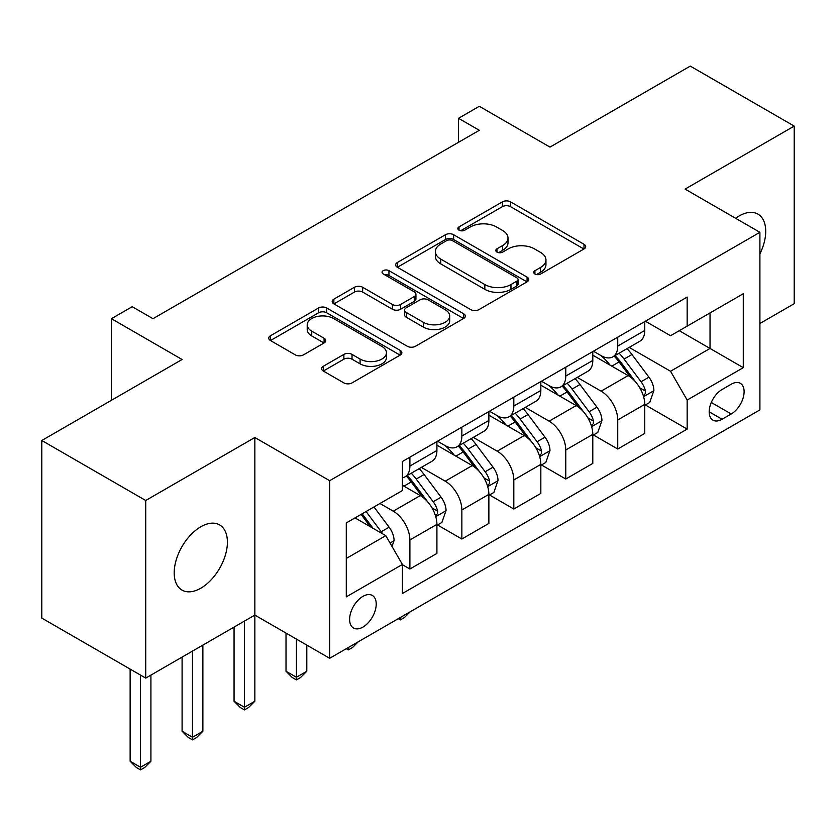 <?xml version="1.0" encoding="UTF-8"?>
<svg xmlns="http://www.w3.org/2000/svg" width="836" height="836" viewBox="0 0 836 836"><rect width="100%" height="100%" fill="white"/><g stroke="black" fill="none" stroke-linecap="round" stroke-linejoin="round"><path stroke-width="1.25" d="M534.925 274.009A4.044 2.33 0 0 0 540.641 274.009L583.988 248.982A5.768 3.334 0 0 0 585.681 246.62A5.768 3.334 0 0 0 583.988 244.269L510.545 201.863A5.768 3.334 0 0 0 502.384 201.863L459.037 226.89A4.044 2.33 0 0 0 457.846 228.541A4.044 2.33 0 0 0 459.037 230.193A4.044 2.33 0 0 0 464.743 230.193L470.354 226.953A18.465 10.659 0 0 1 496.469 226.953L502.593 230.485A18.465 10.659 0 0 1 507.995 238.02A18.465 10.659 0 0 1 502.593 245.565L496.981 248.804A4.044 2.33 0 0 0 495.8 250.455A4.044 2.33 0 0 0 496.981 252.096A4.044 2.33 0 0 0 502.687 252.096L508.298 248.856A18.465 10.659 0 0 1 534.413 248.856L540.537 252.399A18.465 10.659 0 0 1 545.95 259.933A18.465 10.659 0 0 1 540.537 267.468L534.925 270.707A4.044 2.33 0 0 0 533.744 272.358A4.044 2.33 0 0 0 534.925 274.009L534.925 270.707M200.797 588.22A37.62 21.726 120 0 0 225.386 555.062A37.62 21.726 120 0 0 219.617 524.914A37.62 21.726 120 0 0 200.797 526.774A37.62 21.726 120 0 0 176.218 559.932A37.62 21.726 120 0 0 181.987 590.08A37.62 21.726 120 0 0 200.797 588.22M759.903 253.872A37.62 21.726 120 0 0 757.928 214.12A37.62 21.726 120 0 0 739.118 215.981A37.62 21.726 120 0 0 735.617 218.269M362.918 627.094A18.81 10.858 120 0 0 375.207 610.52A18.81 10.858 120 0 0 372.323 595.441A18.81 10.858 120 0 0 362.918 596.371A18.81 10.858 120 0 0 350.629 612.955A18.81 10.858 120 0 0 353.513 628.024A18.81 10.858 120 0 0 362.918 627.094M323.26 366.293A5.768 3.334 0 0 0 321.567 368.645A5.768 3.334 0 0 0 323.26 371.006L343.868 382.898A5.768 3.334 0 0 0 352.029 382.898L400.172 355.101A5.768 3.334 0 0 0 401.865 352.75A5.768 3.334 0 0 0 400.172 350.388L326.73 307.993A5.768 3.334 0 0 0 318.568 307.993L270.425 335.79A5.768 3.334 0 0 0 268.732 338.141A5.768 3.334 0 0 0 270.425 340.503L295.307 354.872A5.768 3.334 0 0 0 303.468 354.872L324.075 342.969A5.768 3.334 0 0 0 325.768 340.618A5.768 3.334 0 0 0 324.075 338.256L311.734 331.14A15.435 8.914 0 0 1 307.209 324.828A15.435 8.914 0 0 1 316.74 316.604A15.435 8.914 0 0 1 333.564 318.526L381.916 346.449A15.435 8.914 0 0 1 386.441 352.75A15.435 8.914 0 0 1 376.911 360.985A15.435 8.914 0 0 1 360.086 359.052L352.029 354.401A5.768 3.334 0 0 0 343.868 354.401L323.26 366.293L323.26 371.006M759.903 323.501L794.2 303.698L794.2 126.1L690.275 66.096L549.983 147.105L479.31 106.297L458.525 118.304L479.31 130.301L152.998 318.694L132.213 306.697L111.428 318.694L111.428 400.298M145.725 500.492L145.725 678.1L254.844 615.097L254.844 437.5L145.725 500.492L41.8 440.499L182.091 359.501L111.428 318.694M254.844 437.5L329.666 480.7L759.903 232.303L759.903 409.901L329.666 658.298L329.666 480.7M794.2 126.1L685.081 189.103L759.903 232.303M470.762 309.633A5.768 3.334 0 0 0 478.923 309.633L527.067 281.836A5.768 3.334 0 0 0 528.76 279.485A5.768 3.334 0 0 0 527.067 277.134L453.624 234.728A5.768 3.334 0 0 0 445.463 234.728L397.319 262.525A5.768 3.334 0 0 0 395.627 264.876A5.768 3.334 0 0 0 397.319 267.238L470.762 309.633M384.853 274.877A4.044 2.33 0 0 1 388.949 275.452L388.949 270.655L463.625 313.761A5.768 3.334 0 0 1 465.318 316.112A5.768 3.334 0 0 1 463.625 318.474L415.471 346.271A5.768 3.334 0 0 1 407.32 346.271L333.867 303.865L333.867 299.152A5.768 3.334 0 0 0 332.185 301.514A5.768 3.334 0 0 0 333.867 303.865M333.867 299.152L354.474 287.26A5.768 3.334 0 0 1 362.636 287.26L392.418 304.461A5.768 3.334 0 0 0 400.58 304.461L414.248 296.561A5.768 3.334 0 0 0 415.941 294.209A5.768 3.334 0 0 0 414.248 291.848L383.243 273.947A4.044 2.33 0 0 1 382.062 272.296A4.044 2.33 0 0 1 384.55 270.143A4.044 2.33 0 0 1 388.949 270.655M145.725 678.1L41.8 618.097L41.8 440.499M731.218 384.215L722.074 389.503A18.225 10.523 120 0 0 710.172 405.554A18.225 10.523 120 0 0 712.962 420.163A18.225 10.523 120 0 0 722.074 419.254L731.218 413.977A18.225 10.523 120 0 0 743.131 397.915A18.225 10.523 120 0 0 740.33 383.316A18.225 10.523 120 0 0 731.218 384.215M645.382 321.223L670.535 335.738L687.161 326.134L687.161 297.094L402.409 461.493L402.409 490.533L346.292 522.939L346.292 596.852L402.409 564.457L402.409 593.497L687.161 429.098L687.161 400.057L670.535 371.257L629.194 347.4M687.161 326.134L743.277 293.739L743.277 367.662L687.161 400.057M244.446 621.096L244.446 707.256L254.844 701.258L254.844 615.097L329.666 658.298M458.525 118.304L458.525 142.298M679.26 330.701L710.025 348.455L710.025 312.936L743.277 293.739M670.535 371.257L710.025 348.455L743.277 367.662M346.292 558.458L385.783 535.657L355.018 517.892M402.409 564.697L409.891 569.013L409.891 539.972A23.512 13.575 -120 0 0 393.265 511.172L379.962 503.491M409.891 569.013L436.914 553.422L436.914 524.381A23.512 13.575 -120 0 0 420.289 495.581L402.409 485.256M437.541 524.977L461.859 539.021L461.859 509.981A23.512 13.575 -120 0 0 445.233 481.181L421.354 467.397M461.859 539.021L488.872 523.42L488.872 494.379A23.512 13.575 -120 0 0 472.246 465.579L436.914 445.18M489.499 494.975L513.816 509.019L513.816 479.979A23.512 13.575 -120 0 0 497.19 451.179L473.312 437.395M513.816 509.019L540.84 493.418L540.84 464.377A23.512 13.575 -120 0 0 524.214 435.577L488.872 415.178M541.456 464.973L565.773 479.018L565.773 449.977A23.512 13.575 -120 0 0 549.147 421.177L525.28 407.393M565.773 479.018L592.797 463.416L592.797 434.375A23.512 13.575 -120 0 0 576.171 405.575L540.84 385.177M593.424 434.981L617.741 449.016L617.741 419.975A23.512 13.575 -120 0 0 601.115 391.175L577.237 377.391M617.741 449.016L644.755 433.414L644.755 404.384A23.512 13.575 -120 0 0 628.129 375.583L592.797 355.175M593.424 351.214L601.115 355.655A23.512 13.575 -120 0 0 612.872 356.826A23.512 13.575 -120 0 0 617.741 346.062L617.741 337.18M541.456 381.216L549.147 385.657A23.512 13.575 -120 0 0 560.904 386.828A23.512 13.575 -120 0 0 565.773 376.054L565.773 367.182M489.499 411.218L497.19 415.659A23.512 13.575 -120 0 0 508.946 416.819A23.512 13.575 -120 0 0 513.816 406.056L513.816 397.173M437.541 441.22L445.233 445.661A23.512 13.575 -120 0 0 456.989 446.821A23.512 13.575 -120 0 0 461.859 436.058L461.859 427.175M645.382 404.979L687.161 429.098M612.872 356.826L639.885 341.224A23.512 13.575 -120 0 0 644.755 330.46L644.755 321.578M560.904 386.828L587.927 371.226A23.512 13.575 -120 0 0 592.797 360.462L592.797 351.58M508.946 416.819L535.97 401.217A23.512 13.575 -120 0 0 540.84 390.454L540.84 381.582M456.989 446.821L484.002 431.219A23.512 13.575 -120 0 0 488.872 420.456L488.872 411.573M402.409 477.774A23.512 13.575 -120 0 0 405.021 476.823L432.045 461.221A23.512 13.575 -120 0 0 436.914 450.458L436.914 441.575M405.021 476.823A23.512 13.575 -120 0 0 409.891 466.06L409.891 457.177M385.783 535.657L402.409 564.457M536.545 274.574L540.537 272.275A18.465 10.659 0 0 0 545.95 264.73L545.95 259.933M507.995 238.02L507.995 242.827A18.465 10.659 0 0 1 502.593 250.361L498.59 252.671M583.915 249.023L510.545 206.659A5.768 3.334 0 0 0 502.384 206.659L460.646 230.757M526.993 281.889L453.624 239.524A5.768 3.334 0 0 0 445.463 239.524L397.393 267.28M516.867 281.136A4.044 2.33 0 0 0 518.059 279.485A4.044 2.33 0 0 0 516.867 277.834L452.401 240.611A4.044 2.33 0 0 0 446.685 240.611L440.771 244.028A18.465 10.659 0 0 0 435.368 251.573A18.465 10.659 0 0 0 440.771 259.108L484.838 284.553A18.465 10.659 0 0 0 510.953 284.553L516.867 281.136L516.867 285.933A4.044 2.33 0 0 0 518.059 284.282L518.059 279.485M435.368 251.573L435.368 256.37A18.465 10.659 0 0 0 440.771 263.904L440.771 259.108M516.867 285.933L510.953 289.35A18.465 10.659 0 0 1 484.838 289.35L440.771 263.904M333.951 303.907L354.474 292.057L354.474 287.26M415.941 294.209L415.941 299.006A5.768 3.334 0 0 1 414.248 301.368L400.58 309.257A5.768 3.334 0 0 1 392.418 309.257L362.636 292.057A5.768 3.334 0 0 0 354.474 292.057M388.949 275.452L463.541 318.516M423.329 322.299A15.435 8.914 0 0 0 440.154 324.232A15.435 8.914 0 0 0 449.684 315.998A15.435 8.914 0 0 0 445.16 309.696L428.126 299.863A5.768 3.334 0 0 0 419.965 299.863L406.296 307.752A5.768 3.334 0 0 0 404.603 310.114A5.768 3.334 0 0 0 406.296 312.465L423.329 322.299L423.329 327.095A15.435 8.914 0 0 0 440.154 329.029A15.435 8.914 0 0 0 449.684 320.794L449.684 315.998M404.603 310.114L404.603 314.911A5.768 3.334 0 0 0 406.296 317.262L406.296 312.465M423.329 327.095L406.296 317.262M386.441 352.75L386.441 357.547A15.435 8.914 0 0 1 376.911 365.781A15.435 8.914 0 0 1 360.086 363.848L352.029 359.198A5.768 3.334 0 0 0 343.868 359.198L323.333 371.048M307.209 324.828L307.209 329.635A15.435 8.914 0 0 0 311.734 335.936L311.734 331.14M324.002 343.021L311.734 335.936M400.099 355.143L326.73 312.789A5.768 3.334 0 0 0 318.568 312.789L270.498 340.545M644.755 405.335L649.75 402.461L653.898 390.454A15.581 8.997 -120 0 0 648.935 377.193L631.943 354.516A44.977 25.968 -120 0 0 627.042 348.643M610.144 365.196A44.977 25.968 -120 0 0 600.938 355.561M643.344 395.794L645.152 393.84L645.496 391.123A15.581 8.997 -120 0 0 641.034 381.749L624.053 359.083A44.977 25.968 -120 0 0 619.142 353.2M614.951 355.613A37.327 21.548 60 0 1 621.085 362.584L635.454 381.77M614.157 356.084A44.977 25.968 60 0 1 619.058 361.957L630.354 377.036M410.173 611.816L404.488 617.501L400.329 619.904L398.25 618.703M400.329 617.501L400.329 619.904M592.797 435.337L597.782 432.463L601.941 420.456A15.581 8.997 -120 0 0 596.967 407.195L579.985 384.518A44.977 25.968 -120 0 0 575.074 378.645M558.187 395.198A44.977 25.968 -120 0 0 548.98 385.563M591.376 425.796L593.194 423.842L593.529 421.125A15.581 8.997 -120 0 0 589.077 411.751L572.085 389.074A44.977 25.968 -120 0 0 567.184 383.201M562.994 385.615A37.327 21.548 60 0 1 569.117 392.586L583.497 411.772M562.189 386.086A44.977 25.968 60 0 1 567.101 391.959L578.387 407.027M358.205 641.818L352.531 647.503L348.372 649.896L346.292 648.694M348.372 647.492L348.372 649.896M540.84 465.338L545.824 462.454L549.983 450.458A15.581 8.997 -120 0 0 545.009 437.186L528.028 414.52A44.977 25.968 -120 0 0 523.117 408.637M506.229 425.19A44.977 25.968 -120 0 0 497.012 415.555M539.419 455.798L541.226 453.844L541.571 451.116A15.581 8.997 -120 0 0 537.109 441.753L520.128 419.076A44.977 25.968 -120 0 0 515.216 413.203M511.036 415.617A37.327 21.548 60 0 1 517.16 422.588L531.539 441.774M510.232 416.077A44.977 25.968 60 0 1 515.133 421.961L526.429 437.029M296.414 639.101L296.414 677.264L306.802 671.256L306.802 645.099M306.802 671.256L300.563 677.505L296.414 679.898L292.255 677.505L286.016 671.256L286.016 633.092M286.016 671.256L296.414 677.264L296.414 679.898M488.872 495.34L493.867 492.456L498.016 480.46A15.581 8.997 -120 0 0 493.052 467.188L476.06 444.522A44.977 25.968 -120 0 0 471.159 438.639M454.261 455.192A44.977 25.968 -120 0 0 445.055 445.557M487.451 485.8L489.269 483.835L489.603 481.118A15.581 8.997 -120 0 0 485.152 471.755L468.16 449.078A44.977 25.968 -120 0 0 463.259 443.205M459.068 445.619A37.327 21.548 60 0 1 465.203 452.579L479.571 471.776M458.264 446.079A44.977 25.968 60 0 1 463.175 451.962L474.472 467.031M254.844 701.258L248.605 707.496L244.446 709.9L240.287 707.496L234.059 701.258L234.059 627.094M234.059 701.258L244.446 707.256L244.446 709.9M436.914 525.332L441.899 522.458L446.058 510.451A15.581 8.997 -120 0 0 441.084 497.19L424.103 474.514A44.977 25.968 -120 0 0 419.191 468.641M435.493 515.791L437.301 513.837L437.646 511.12A15.581 8.997 -120 0 0 433.184 501.746L416.203 479.08A44.977 25.968 -120 0 0 411.291 473.197M407.111 475.621A37.327 21.548 60 0 1 413.235 482.581L427.614 501.767M406.306 476.081A44.977 25.968 60 0 1 411.218 481.954L422.504 497.033M192.489 651.098L192.489 737.258L202.876 731.26L202.876 645.099M202.876 731.26L196.648 737.498L192.489 739.902L188.33 737.498L182.091 731.26L182.091 657.096M182.091 731.26L192.489 737.258L192.489 739.902M392.021 546.451L394.101 540.453A15.581 8.997 -120 0 0 389.127 527.192L373.964 506.961M382.648 533.838A15.581 8.997 -120 0 0 381.226 531.748L366.074 511.517M362.166 513.774L373.055 528.31M361.079 514.401L370.317 526.732M140.532 675.091L140.532 767.26L150.919 761.262L150.919 675.091M150.919 761.262L144.68 767.5L140.532 769.904L136.373 767.5L130.134 761.262L130.134 669.093M130.134 761.262L140.532 767.26L140.532 769.904M393.265 511.172L420.289 495.581M445.233 481.181L472.246 465.579M497.19 451.179L524.214 435.577M549.147 421.177L576.171 405.575M601.115 391.175L628.129 375.583M617.741 346.062L644.755 330.46M617.741 419.975L644.755 404.384M565.773 449.977L592.797 434.375M565.773 376.054L592.797 360.462M513.816 479.979L540.84 464.377M513.816 406.056L540.84 390.454M461.859 509.981L488.872 494.379M461.859 436.058L488.872 420.456M409.891 539.972L436.914 524.381M409.891 466.06L436.914 450.458M711.29 402.471L731.218 413.977M709.189 411.824L722.074 419.254M540.537 272.275L540.537 267.468M496.981 252.096L496.981 248.804M502.593 250.361L502.593 245.565M459.037 230.193L459.037 226.89M502.384 206.659L502.384 201.863M510.545 206.659L510.545 201.863M583.988 248.982L583.988 244.269M397.319 267.238L397.319 262.525M445.463 239.524L445.463 234.728M453.624 239.524L453.624 234.728M527.067 281.836L527.067 277.134M484.838 289.35L484.838 284.553M510.953 289.35L510.953 284.553M362.636 292.057L362.636 287.26M392.418 309.257L392.418 304.461M400.58 309.257L400.58 304.461M414.248 301.368L414.248 296.561M463.625 318.474L463.625 313.761M343.868 359.198L343.868 354.401M352.029 359.198L352.029 354.401M360.086 363.848L360.086 359.052M324.075 342.969L324.075 338.256M270.425 340.503L270.425 335.79M318.568 312.789L318.568 307.993M326.73 312.789L326.73 307.993M400.172 355.101L400.172 350.388M643.595 396.651L653.804 390.757M624.053 359.083L631.943 354.516M611.806 366.147L619.058 361.957M641.034 381.749L648.935 377.193M639.801 387.831L645.496 391.123M591.637 426.653L601.836 420.759M572.085 389.074L579.985 384.518M559.838 396.149L567.101 391.959M589.077 411.751L596.967 407.195M587.833 417.833L593.529 421.125M539.669 456.655L549.879 450.761M520.128 419.076L528.028 414.52M507.88 426.151L515.133 421.961M537.109 441.753L545.009 437.186M535.876 447.835L541.571 451.116M487.712 486.646L497.922 480.763M468.16 449.078L476.06 444.522M455.913 456.153L463.175 451.962M485.152 471.755L493.052 467.188M483.919 477.837L489.603 481.118M435.755 516.648L445.954 510.754M416.203 479.08L424.103 474.514M403.955 486.144L411.218 481.954M433.184 501.746L441.084 497.19M431.951 507.828L437.646 511.12M390.046 543.034L393.996 540.756M381.226 531.748L389.127 527.192"/></g></svg>
